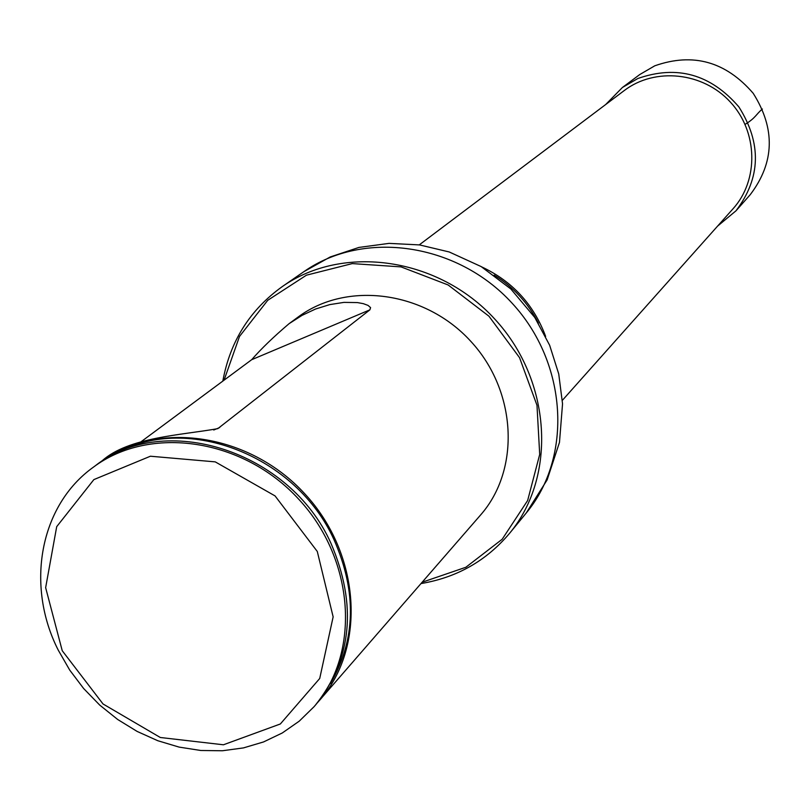 <?xml version="1.0" encoding="UTF-8"?>
<svg xmlns="http://www.w3.org/2000/svg" width="810" height="810" viewBox="0 0 810 810"><rect width="100%" height="100%" fill="white"/><g stroke="black" fill="none" stroke-linecap="round" stroke-linejoin="round"><path stroke-width="1.21" d="M545.636 336.393C533.749 304.499 512.396 281.313 481.585 266.834M562.383 400.312L733.06 208.747C758.96 180.093 757.988 131.777 730.347 102.06C703.009 72.06 654.936 67.108 624.247 90.558L419.266 244.873M494.161 275.117C513.388 287.024 528.13 303.041 538.417 323.18M102.293 460.667C128.486 437.238 181.42 435.142 217.809 428.642L369.886 309.845L370.575 307.608L368.024 305.39L363.295 303.649L357.402 302.575L343.926 302.383L329.741 304.611L315.596 309.005L302.019 315.384L289.048 323.696L298.1 317.044C346.761 280.736 424.845 290.962 470.65 341.172C516.912 390.947 520.668 469.618 480.472 515.12L317.55 702.594M422.172 582.228L465.861 567.263L502.18 539.258L527.644 500.519L539.703 454.44L536.979 405.263L519.534 357.645L488.946 316.204L448.132 284.968L401.061 266.895L352.299 263.594L306.453 275.177L267.725 300.308L239.497 336.454L224.076 380.163M222.821 381.105C230.131 341.304 249.946 309.805 282.275 286.598C343.106 243.82 438.412 257.357 494.707 319.008C551.519 380.194 557.159 476.3 509.51 533.395C486.344 560.834 456.85 577.55 421.018 583.564M58.31 650.248C25.333 585.61 39.599 505.541 93.423 467.147C150.083 424.774 243.223 438.382 298.85 499.345C355.033 559.811 360.916 653.761 314.017 706.735L299.224 721.173L282.275 732.979L263.564 741.94L243.466 747.903L222.406 750.759L200.809 750.485L179.111 747.103L157.748 740.704L137.133 731.43L117.663 719.472L99.711 705.075L83.632 688.51L69.741 670.123L58.31 650.248M314.695 705.945L315.373 705.166C352.087 658.894 357.271 604.918 330.936 543.237C289.605 450.623 164.126 410.994 95.094 465.922L94.264 466.54M62.238 650.724L45.643 587.665L56.7 526.662L93.869 479.601L150.407 456.222L215.247 461.872L275.066 495.923L317.287 551.468L333.143 616.866L319.717 678.486L280.341 723.978L223.428 744.785L160.309 737.495L103.032 703.971L62.238 650.724M97.838 463.968L100.511 461.953C156.907 419.783 249.541 433.259 304.823 493.847C360.652 553.939 366.454 647.372 319.778 700.093M289.048 323.696C273.719 336.707 261.255 348.705 251.687 359.691L141.284 441.582M717.599 226.101L735.976 210.823L750.273 194.633C774.583 162.557 775.565 128.79 753.219 93.332C725.811 61.53 692.985 52.356 654.763 65.812L639.718 74.571L622.414 87.48L605.667 104.541M735.976 210.823C760.874 177.947 761.835 143.309 738.862 106.89C710.694 74.216 677.008 64.76 637.824 78.519L622.414 87.48M745.089 124.376C755.973 117.723 756.034 114.21 762.402 109.026M282.275 286.598L303.861 271.684C363.599 229.675 456.962 242.808 512.001 303.092C567.547 362.921 572.933 457.042 526.156 513.115L509.51 533.395M117.774 452.658C188.193 413.778 296.359 456.222 333.963 539.622C357.007 591.786 355.843 639.799 330.46 683.66M369.886 309.845L251.687 359.691M213.749 429.999L219.682 427.548M303.861 271.684L330.197 256.973L358.941 247.425L389.073 243.375L419.529 244.914L449.226 251.971L481.17 266.581L510.847 288.988L534.772 317.449L549.656 345.273L558.738 373.977L562.545 403.846L559.477 442.382L547.135 479.895L526.156 513.115M314.017 706.735L315.373 705.166M93.423 467.147L95.094 465.922M100.511 461.953L102.283 460.647"/></g></svg>
